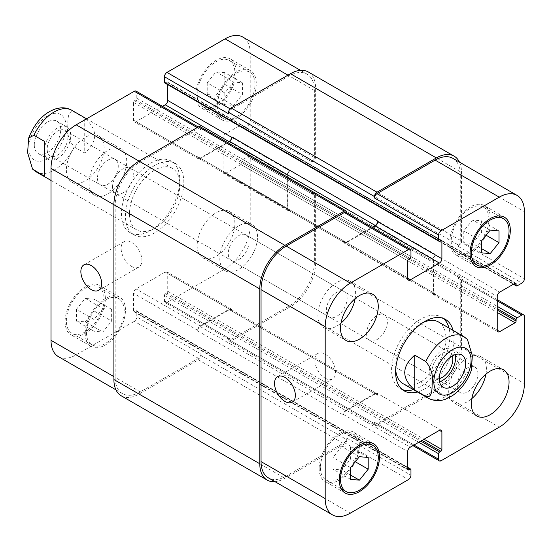 <?xml version="1.0" encoding="UTF-8"?>
<svg xmlns="http://www.w3.org/2000/svg" width="552" height="552" viewBox="0 0 552 552"><rect width="100%" height="100%" fill="white"/><g stroke="black" fill="none" stroke-linecap="round" stroke-linejoin="round"><path stroke-width="0.41" stroke-dasharray="2.76 2.07" d="M112.56 186.887A14.704 8.487 -60 0 1 118.977 172.086A14.704 8.487 -60 0 1 130.306 168.146A14.704 8.487 -60 0 1 130.306 185.127A14.704 8.487 -60 0 1 115.603 193.614A14.704 8.487 -60 0 1 112.56 186.887M44.353 150.744A18.678 10.785 -60 0 1 52.502 131.956A18.678 10.785 -60 0 1 66.895 126.953A18.678 10.785 -60 0 1 66.895 148.516A18.678 10.785 -60 0 1 48.224 159.3A18.678 10.785 -60 0 1 44.353 150.744M67.958 137.117A14.704 8.487 -60 0 1 61.541 151.917A14.704 8.487 -60 0 1 50.204 155.857A14.704 8.487 -60 0 1 47.161 149.13A14.704 8.487 -60 0 1 53.578 134.329A14.704 8.487 -60 0 1 64.908 130.389A14.704 8.487 -60 0 1 67.958 137.117M34.293 144.941A18.678 10.785 120 0 0 38.157 153.49A18.678 10.785 120 0 0 56.835 142.706A18.678 10.785 120 0 0 56.835 121.143A18.678 10.785 120 0 0 42.442 126.146A18.678 10.785 120 0 0 34.293 144.941M84.725 118.149L74.161 112.049C67.572 109.703 67.93 119.777 67.799 125.801C66.689 133.287 68.814 140.318 74.161 146.901L84.725 153.001L84.725 118.149C98.014 129.761 98.014 141.381 84.725 153.001M44.477 141.381L44.477 176.233M154.65 232.868A41.262 23.826 -60 0 1 134.019 234.91A41.262 23.826 -60 0 1 134.019 187.266A41.262 23.826 -60 0 1 175.281 163.44A41.262 23.826 -60 0 1 181.608 196.505A41.262 23.826 -60 0 1 154.65 232.868M154.65 228.224A35.569 20.534 -60 0 1 136.861 229.984A35.569 20.534 -60 0 1 136.861 188.908A35.569 20.534 -60 0 1 172.438 168.374A35.569 20.534 -60 0 1 177.889 196.878A35.569 20.534 -60 0 1 154.65 228.224M150.627 230.55A41.262 23.826 120 0 0 177.578 194.187A41.262 23.826 120 0 0 171.258 161.122A41.262 23.826 120 0 0 129.996 184.941A41.262 23.826 120 0 0 129.996 232.592A41.262 23.826 120 0 0 150.627 230.55M467.399 339.356L454.979 331.911L454.979 366.763L466.047 373.152L471.291 370.433M454.979 331.911L454.979 366.763M366.604 333.56A14.704 8.487 120 0 0 369.647 340.287A14.704 8.487 120 0 0 384.358 331.8A14.704 8.487 120 0 0 384.358 314.819A14.704 8.487 120 0 0 373.021 318.759A14.704 8.487 120 0 0 366.604 333.56M455.296 354.591A18.678 10.785 120 0 0 451.736 349.14A18.678 10.785 120 0 0 437.35 354.142A18.678 10.785 120 0 0 429.194 372.931A18.678 10.785 120 0 0 433.065 381.48A18.678 10.785 120 0 0 439.564 381.839M452.316 355.957A14.704 8.487 120 0 0 449.756 352.576A14.704 8.487 120 0 0 438.419 356.516A14.704 8.487 120 0 0 432.002 371.317A14.704 8.487 120 0 0 435.045 378.044A14.704 8.487 120 0 0 439.261 378.568M413.441 389.664A41.262 23.826 120 0 0 449.949 335.975A41.262 23.826 120 0 0 449.011 328.054M443.311 318.421A41.262 23.826 120 0 0 441.4 317.089A41.262 23.826 120 0 0 400.138 340.908A41.262 23.826 120 0 0 400.138 388.56A41.262 23.826 120 0 0 402.249 389.546M402.981 383.626A35.569 20.534 120 0 0 430.394 374.097A35.569 20.534 120 0 0 445.919 338.3A35.569 20.534 120 0 0 438.557 322.016M422.708 322.748A35.569 20.534 120 0 0 395.694 369.536M453.033 330.379A41.262 23.826 -60 0 1 453.972 338.3A41.262 23.826 -60 0 1 417.464 391.989M325.19 378.189A14.704 8.487 -120 0 0 332.539 378.92A14.704 8.487 -120 0 0 332.539 361.939A14.704 8.487 -120 0 0 317.835 353.446A14.704 8.487 -120 0 0 315.578 365.231A14.704 8.487 -120 0 0 325.19 378.189M131.507 266.368A14.704 8.487 -120 0 0 138.862 267.099A14.704 8.487 -120 0 0 138.862 250.118A14.704 8.487 -120 0 0 124.159 241.624A14.704 8.487 -120 0 0 121.902 253.409A14.704 8.487 -120 0 0 131.507 266.368M219.793 258.577A26.682 15.401 120 0 0 225.319 270.79A26.682 15.401 120 0 0 252.002 255.383A26.682 15.401 120 0 0 252.002 224.581A26.682 15.401 120 0 0 231.44 231.723A26.682 15.401 120 0 0 219.793 258.577M249.062 241.679A14.704 8.487 -60 0 1 242.638 256.48A14.704 8.487 -60 0 1 231.309 260.42A14.704 8.487 -60 0 1 231.309 243.439A14.704 8.487 -60 0 1 246.013 234.945A14.704 8.487 -60 0 1 249.062 241.679M197.161 245.502A26.682 15.401 120 0 0 202.681 257.715A26.682 15.401 120 0 0 229.363 242.314A26.682 15.401 120 0 0 229.363 211.506A26.682 15.401 120 0 0 208.801 218.654A26.682 15.401 120 0 0 197.161 245.502M66.364 169.988A26.682 15.401 120 0 0 71.884 182.201A26.682 15.401 120 0 0 98.566 166.801A26.682 15.401 120 0 0 98.566 135.992A26.682 15.401 120 0 0 78.004 143.14A26.682 15.401 120 0 0 66.364 169.988M89.003 183.057A26.682 15.401 120 0 0 94.523 195.27A26.682 15.401 120 0 0 121.205 179.869A26.682 15.401 120 0 0 121.205 149.061A26.682 15.401 120 0 0 100.643 156.209A26.682 15.401 120 0 0 89.003 183.057M118.266 166.166A14.704 8.487 -60 0 1 111.842 180.959A14.704 8.487 -60 0 1 100.512 184.899A14.704 8.487 -60 0 1 100.512 167.918A14.704 8.487 -60 0 1 115.216 159.431A14.704 8.487 -60 0 1 118.266 166.166M233.627 82.006L224.83 92.964L224.83 104.701L233.627 105.487L242.431 94.537L242.431 82.793L233.627 82.006L216.025 71.843L207.221 82.793L224.83 92.964M207.221 82.793L207.221 94.537L224.83 104.701M207.221 94.537L216.025 95.323L233.627 105.487M216.025 95.323L224.83 84.366L242.431 94.537M224.83 84.366L224.83 72.629L242.431 82.793M224.83 72.629L216.025 71.843M102.831 308.554L94.033 319.505L94.033 331.248L102.831 332.028L111.635 321.078L111.635 309.341L102.831 308.554L85.229 298.39L76.424 309.341L94.033 319.505M76.424 309.341L76.424 321.078L94.033 331.248M76.424 321.078L85.229 321.864L102.831 332.028M85.229 321.864L94.033 310.914L111.635 321.078M94.033 310.914L94.033 299.177L111.635 309.341M94.033 299.177L85.229 298.39M217.281 106.094A26.682 15.401 120 0 0 222.808 118.307A26.682 15.401 120 0 0 249.483 102.9A26.682 15.401 120 0 0 249.483 72.098A26.682 15.401 120 0 0 228.928 79.24A26.682 15.401 120 0 0 217.281 106.094M197.161 94.475A26.682 15.401 -60 0 1 208.801 67.627A26.682 15.401 -60 0 1 229.363 60.478A26.682 15.401 -60 0 1 229.363 91.287A26.682 15.401 -60 0 1 202.681 106.688A26.682 15.401 -60 0 1 197.161 94.475M216.025 106.819A28.456 16.429 120 0 0 221.918 119.846A28.456 16.429 120 0 0 250.373 103.417A28.456 16.429 120 0 0 250.373 70.552A28.456 16.429 120 0 0 228.445 78.177A28.456 16.429 120 0 0 216.025 106.819M195.898 95.199A28.456 16.429 120 0 0 201.797 108.226A28.456 16.429 120 0 0 230.253 91.798A28.456 16.429 120 0 0 230.253 58.94A28.456 16.429 120 0 0 208.325 66.564A28.456 16.429 120 0 0 195.898 95.199M86.485 332.635A26.682 15.401 120 0 0 92.011 344.848A26.682 15.401 120 0 0 118.687 329.447A26.682 15.401 120 0 0 118.687 298.639A26.682 15.401 120 0 0 98.132 305.787A26.682 15.401 120 0 0 86.485 332.635M66.364 321.022A26.682 15.401 -60 0 1 78.004 294.168A26.682 15.401 -60 0 1 98.566 287.026A26.682 15.401 -60 0 1 98.566 317.828A26.682 15.401 -60 0 1 71.884 333.235A26.682 15.401 -60 0 1 66.364 321.022M85.229 333.36A28.456 16.429 120 0 0 91.121 346.394A28.456 16.429 120 0 0 119.577 329.958A28.456 16.429 120 0 0 119.577 297.1A28.456 16.429 120 0 0 97.649 304.725A28.456 16.429 120 0 0 85.229 333.36M65.101 321.747A28.456 16.429 120 0 0 71.001 334.774A28.456 16.429 120 0 0 99.457 318.345A28.456 16.429 120 0 0 99.457 285.481A28.456 16.429 120 0 0 77.528 293.105A28.456 16.429 120 0 0 65.101 321.747M58.388 356.62A35.569 20.534 120 0 0 76.169 354.853L134.274 321.312A3.56 2.056 120 0 0 136.792 316.952L136.792 311.438A1.421 0.821 120 0 0 136.496 310.783A1.421 0.821 120 0 0 135.785 310.852L134.529 311.583A1.421 0.821 -60 0 1 133.819 311.652A1.421 0.821 -60 0 1 133.522 310.997L133.522 293.284A3.56 2.056 -60 0 1 136.034 288.924L165.214 272.081A3.56 2.056 -60 0 1 166.994 271.901A3.56 2.056 -60 0 1 167.732 273.53L167.732 291.249A1.421 0.821 -60 0 1 166.725 292.995L165.462 293.719A1.421 0.821 120 0 0 164.461 295.458L164.461 300.978A3.56 2.056 120 0 0 165.193 302.606A3.56 2.056 120 0 0 166.973 302.434L225.078 268.886A35.569 20.534 120 0 0 250.228 225.319L250.228 158.224A3.56 2.056 120 0 0 249.497 156.595A3.56 2.056 120 0 0 247.717 156.775L242.935 159.535A1.421 0.821 120 0 0 241.928 161.274L241.928 162.73A1.421 0.821 -60 0 1 240.927 164.468L225.582 173.328A3.56 2.056 -60 0 1 223.802 173.507A3.56 2.056 -60 0 1 223.063 171.879L223.063 138.186A3.56 2.056 -60 0 1 225.582 133.832L240.927 124.973A1.421 0.821 -60 0 1 241.638 124.904A1.421 0.821 -60 0 1 241.928 125.552L241.928 127.001A1.421 0.821 120 0 0 242.224 127.657A1.421 0.821 120 0 0 242.935 127.588L247.717 124.828A3.56 2.056 120 0 0 250.228 120.467L250.228 53.378A35.569 20.534 120 0 0 242.866 37.094M162.481 106.364L136.034 121.633A3.56 2.056 -60 0 1 134.26 121.806A3.56 2.056 -60 0 1 133.522 120.177L133.522 102.458A1.421 0.821 -60 0 1 134.529 100.719L135.785 99.995A1.421 0.821 120 0 0 136.792 98.249L136.792 92.729A3.56 2.056 120 0 0 136.054 91.101M164.751 82.924A1.421 0.821 120 0 0 165.462 82.855L166.725 82.131A1.421 0.821 -60 0 1 167.435 82.062A1.421 0.821 -60 0 1 167.732 82.71L167.732 84.642M485.932 374.146A26.682 15.401 120 0 0 480.895 356.73A26.682 15.401 120 0 0 460.333 363.878A26.682 15.401 120 0 0 448.686 390.726A26.682 15.401 120 0 0 454.213 402.939A26.682 15.401 120 0 0 471.815 398.592M477.949 373.828A14.704 8.487 120 0 0 474.906 367.101A14.704 8.487 120 0 0 460.202 375.588A14.704 8.487 120 0 0 460.202 392.569A14.704 8.487 120 0 0 471.532 388.629A14.704 8.487 120 0 0 477.949 373.828M355.136 298.625A26.682 15.401 120 0 0 350.099 281.209A26.682 15.401 120 0 0 329.537 288.358A26.682 15.401 120 0 0 317.89 315.206A26.682 15.401 120 0 0 323.417 327.419A26.682 15.401 120 0 0 341.019 323.079M347.153 298.315A14.704 8.487 120 0 0 344.11 291.58A14.704 8.487 120 0 0 329.406 300.074A14.704 8.487 120 0 0 329.406 317.055A14.704 8.487 120 0 0 340.736 313.115A14.704 8.487 120 0 0 347.153 298.315M472.588 219.972L463.783 230.922L463.783 242.659L472.588 243.446L481.385 232.495L481.385 220.752L472.588 219.972L490.19 230.136M481.385 241.086L463.783 230.922M481.385 252.823L463.783 242.659M481.385 248.531L472.588 243.446M486.105 235.214L481.385 232.495M498.994 230.922L481.385 220.752M341.791 446.513L332.987 457.463L332.987 469.207L341.791 469.993L350.589 459.036L350.589 447.299L341.791 446.513L359.393 456.676M350.589 467.634L332.987 457.463M350.589 479.371L332.987 469.207M350.589 475.072L341.791 469.993M355.309 461.762L350.589 459.036M368.198 457.463L350.589 447.299M451.205 241.148A26.682 15.401 120 0 0 456.732 253.361A26.682 15.401 120 0 0 483.407 237.953A26.682 15.401 120 0 0 483.407 207.152A26.682 15.401 120 0 0 462.852 214.3A26.682 15.401 120 0 0 451.205 241.148M449.949 241.873A28.456 16.429 120 0 0 455.842 254.9A28.456 16.429 120 0 0 484.297 238.471A28.456 16.429 120 0 0 484.297 205.606A28.456 16.429 120 0 0 462.369 213.231A28.456 16.429 120 0 0 449.949 241.873M320.408 467.689A26.682 15.401 120 0 0 325.935 479.902A26.682 15.401 120 0 0 352.611 464.501A26.682 15.401 120 0 0 352.611 433.693A26.682 15.401 120 0 0 332.056 440.841A26.682 15.401 120 0 0 320.408 467.689M319.153 468.42A28.456 16.429 120 0 0 325.045 481.447A28.456 16.429 120 0 0 353.501 465.012A28.456 16.429 120 0 0 353.501 432.154A28.456 16.429 120 0 0 331.573 439.778A28.456 16.429 120 0 0 319.153 468.42M121.267 395.825A35.569 20.534 120 0 0 139.056 394.066L198.416 359.794A3.56 2.056 120 0 0 200.928 355.44L346.822 439.668L346.822 438.212A3.56 2.056 -60 0 1 344.303 442.566L286.198 476.114A35.569 20.534 -60 0 1 268.417 477.873M346.063 410.184A3.56 2.056 120 0 0 343.551 414.538L343.551 415.125A3.56 2.056 120 0 1 346.063 410.764L375.243 393.921A3.56 2.056 120 0 1 377.023 393.742A3.56 2.056 120 0 1 377.754 395.37L377.754 394.79A3.56 2.056 120 0 0 377.023 393.162A3.56 2.056 120 0 0 375.243 393.341L346.063 410.184L410.205 447.217M313.115 193.083L311.859 193.807A3.56 2.056 120 0 1 313.633 193.628A3.56 2.056 120 0 1 314.371 195.256L314.371 262.352A35.569 20.534 120 0 1 289.22 305.918L231.115 339.466A3.56 2.056 120 0 1 229.335 339.639A3.56 2.056 120 0 1 228.597 338.01L228.597 339.466A3.56 2.056 120 0 0 229.335 341.095A3.56 2.056 120 0 0 231.115 340.915L290.476 306.643A35.569 20.534 120 0 0 315.627 263.076L315.627 194.532A3.56 2.056 120 0 0 314.895 192.903A3.56 2.056 120 0 0 313.115 193.083L459.002 277.304L457.746 278.035A3.56 2.056 -60 0 1 459.526 277.856A3.56 2.056 -60 0 1 460.258 279.484L460.258 346.58A35.569 20.534 -60 0 1 435.107 390.147L377.002 423.688A3.56 2.056 -60 0 1 375.222 423.867A3.56 2.056 -60 0 1 374.491 422.239L413.979 445.036M433.092 293.14A3.56 2.056 120 0 0 433.831 294.768A3.56 2.056 120 0 0 435.611 294.589L436.114 294.299A3.56 2.056 120 0 1 434.334 294.471A3.56 2.056 120 0 1 433.596 292.843L433.596 259.157A3.56 2.056 120 0 1 436.114 254.796L435.611 255.086A3.56 2.056 120 0 0 433.092 259.447L433.092 293.14L497.235 330.165L435.611 294.589M452.895 158.348A35.569 20.534 -60 0 1 460.258 174.632L460.258 241.728A3.56 2.056 -60 0 1 457.746 246.082L521.881 283.114M231.868 136.875L231.868 137.462A3.56 2.056 -60 0 1 229.356 141.816L200.176 158.659A3.56 2.056 -60 0 1 198.396 158.838A3.56 2.056 -60 0 1 197.664 157.21L197.664 156.63L343.551 240.858L343.551 241.438A3.56 2.056 120 0 0 344.289 243.066A3.56 2.056 120 0 0 346.063 242.887L372.51 227.617M346.083 212.361A3.56 2.056 -60 0 1 346.822 213.99L410.957 251.022M346.822 212.789L346.822 213.99M346.822 439.668A3.56 2.056 -60 0 1 344.303 444.022L284.942 478.294A35.569 20.534 -60 0 1 274.986 481.668M343.551 240.858A3.56 2.056 120 0 0 344.289 242.487A3.56 2.056 120 0 0 346.063 242.307L372.007 227.327M459.464 162.143A35.569 20.534 -60 0 1 461.52 172.459L461.52 241.003A3.56 2.056 -60 0 1 459.002 245.357L457.746 246.082M459.002 277.304A3.56 2.056 -60 0 1 460.782 277.132A3.56 2.056 -60 0 1 461.52 278.76L461.52 347.305A35.569 20.534 -60 0 1 436.363 390.871L377.002 425.143A3.56 2.056 -60 0 1 375.222 425.316A3.56 2.056 -60 0 1 374.491 423.688L374.491 422.239M200.197 126.684A3.56 2.056 120 0 1 200.928 128.312L200.928 129.761A3.56 2.056 120 0 0 200.197 128.133A3.56 2.056 120 0 0 198.416 128.312L140.311 161.853A35.569 20.534 120 0 0 115.161 205.42L115.161 377.368A35.569 20.534 120 0 0 122.523 393.652A35.569 20.534 120 0 0 140.311 391.885L198.416 358.345A3.56 2.056 120 0 0 200.928 353.984L136.792 316.952M231.868 311.142A3.56 2.056 -60 0 0 231.129 309.513A3.56 2.056 -60 0 0 229.356 309.693L200.176 326.536A3.56 2.056 -60 0 0 197.664 330.896L197.664 330.317A3.56 2.056 -60 0 1 200.176 325.956L229.356 309.113A3.56 2.056 -60 0 1 231.129 308.934A3.56 2.056 -60 0 1 231.868 310.562L231.868 311.142L377.754 395.37M290.228 170.568A3.56 2.056 -60 0 0 287.709 174.929L287.709 208.621A3.56 2.056 -60 0 0 288.448 210.25A3.56 2.056 -60 0 0 290.228 210.07L289.724 210.36A3.56 2.056 -60 0 1 287.944 210.54A3.56 2.056 -60 0 1 287.206 208.911L287.206 175.219A3.56 2.056 -60 0 1 289.724 170.858L290.228 170.568L436.114 254.796M308.264 71.946A35.569 20.534 120 0 1 315.627 88.23L315.627 156.775A3.56 2.056 120 0 1 313.115 161.129L311.859 161.86A3.56 2.056 120 0 0 314.371 157.499L314.371 90.411A35.569 20.534 120 0 0 307.002 74.127A35.569 20.534 120 0 0 289.22 75.886L231.115 109.434A3.56 2.056 120 0 0 228.597 113.788M200.928 355.44L200.928 353.984M227.376 142.375L200.176 158.079A3.56 2.056 -60 0 1 198.396 158.258A3.56 2.056 -60 0 1 197.664 156.63M47.5 158.81A26.323 15.201 -60 0 1 31.374 135.875A26.323 15.201 -60 0 1 63.618 117.259A26.323 15.201 -60 0 1 47.5 158.81M74.161 146.901A35.569 20.534 -60 0 1 54.034 170.133A35.569 20.534 -60 0 1 36.253 171.9M71.822 110.283A35.569 20.534 -60 0 1 74.161 112.049M466.047 338.3A35.569 20.534 120 0 0 463.708 336.541M428.138 398.151A35.569 20.534 120 0 0 466.047 373.152M286.198 476.114L350.341 513.146M344.303 442.566L408.445 479.598M346.822 438.212L410.957 475.244M343.551 414.538L407.686 451.57M375.243 393.341L377.754 394.79M377.002 423.688L441.145 460.72M435.107 390.147L499.249 427.179M460.258 346.58L524.4 383.612M460.258 279.484L524.4 316.517M457.746 278.035L497.235 300.833M433.092 259.447L497.235 296.479M435.611 255.086L499.753 292.118M460.258 241.728L524.4 278.76M460.258 174.632L524.4 211.664M346.063 242.887L343.551 241.438M140.311 391.885L76.169 354.853M115.161 377.368L113.898 376.637M198.416 358.345L134.274 321.312M197.664 330.317L133.522 293.284M200.176 325.956L136.034 288.924M229.356 309.113L165.214 272.081M231.868 310.562L167.732 273.53M231.115 339.466L166.973 302.434M228.597 338.01L164.461 300.978M289.22 305.918L225.078 268.886M314.371 262.352L250.228 225.319M314.371 195.256L250.228 158.224M311.859 193.807L247.717 156.775M289.724 210.36L225.582 173.328M287.206 208.911L223.063 171.879M287.206 175.219L223.063 138.186M289.724 170.858L225.582 133.832M314.371 157.499L250.228 120.467M311.859 161.86L247.717 124.828M314.371 90.411L250.228 53.378M289.22 75.886L287.958 75.162M231.115 109.434L230.08 108.834M229.356 141.816L228.852 141.526M200.176 158.659L136.034 121.633M197.664 157.21L133.522 120.177M198.416 128.312L197.161 127.581M200.928 129.761L136.792 92.729M140.311 161.853L139.056 161.129M115.161 205.42L113.898 204.695M134.529 311.583L407.686 469.29L133.522 310.997M135.785 310.852L407.686 467.841M136.792 311.438L410.957 469.724M198.416 359.794L344.303 444.022M139.056 394.066L284.942 478.294M200.928 128.312L346.822 212.534M136.792 98.249L410.957 256.542M135.785 99.995L409.957 258.281M134.529 100.719L408.694 259.005M133.522 102.458L407.686 260.751M200.176 158.079L346.063 242.307M167.732 82.71L440.889 240.417L166.725 82.131M165.462 82.855L439.633 241.148M315.627 88.23L461.52 172.459M315.627 156.775L461.52 241.003M313.115 161.129L459.002 245.357M242.935 127.588L517.107 285.874M241.928 127.001L513.836 283.99M241.928 125.552L515.092 283.259L240.927 124.973M287.709 174.929L433.596 259.157M287.709 208.621L433.596 292.843M290.228 210.07L436.114 294.299M240.927 164.468L497.235 312.453M241.928 162.73L497.235 310.127M241.928 161.274L497.235 308.671M242.935 159.535L497.235 306.353M315.627 194.532L461.52 278.76M315.627 263.076L461.52 347.305M290.476 306.643L436.363 390.871M231.115 340.915L377.002 425.143M228.597 339.466L374.491 423.688M164.461 295.458L418.754 442.276M165.462 293.719L420.769 441.117M166.725 292.995L422.025 440.392M167.732 291.249L424.039 439.226M229.356 309.693L375.243 393.921M200.176 326.536L346.063 410.764M197.664 330.896L343.551 415.125M66.895 126.953L56.835 121.143M48.224 159.3L38.157 153.49M130.306 168.146L64.908 130.389M115.603 193.614L50.204 155.857M175.281 163.44L171.258 161.122M134.019 234.91L129.996 232.592M172.438 168.374L86.588 118.811M136.861 229.984L51.019 180.421M433.065 381.48L443.125 387.29M451.736 349.14L461.796 354.943M369.647 340.287L435.045 378.044M384.358 314.819L449.756 352.576M400.138 388.56L404.161 390.878M441.4 317.089L445.423 319.408M317.835 353.446L277.587 376.685M332.539 378.92L292.298 402.153M124.159 241.624L83.911 264.863M138.862 267.099L98.615 290.331M202.681 257.715L225.319 270.79M229.363 211.506L252.002 224.581M71.884 182.201L94.523 195.27M98.566 135.992L121.205 149.061M249.483 72.098L229.363 60.478M222.808 118.307L202.681 106.688M250.373 70.552L230.253 58.94M221.918 119.846L201.797 108.226M118.687 298.639L98.566 287.026M92.011 344.848L71.884 333.235M119.577 297.1L99.457 285.481M91.121 346.394L71.001 334.774M454.213 402.939L476.852 416.008M480.895 356.73L503.534 369.799M231.309 260.42L460.202 392.569M246.013 234.945L474.906 367.101M323.417 327.419L346.056 340.494M350.099 281.209L372.738 294.285M100.512 184.899L329.406 317.055M115.216 159.431L344.11 291.58M498.58 215.908L483.407 207.152M471.898 262.117L456.732 253.361M504.418 217.226L484.297 205.606M475.962 266.519L455.842 254.9M367.784 442.456L352.611 433.693M341.101 488.665L325.935 479.902M373.621 443.773L353.501 432.154M345.166 493.06L325.045 481.447M441.158 430.194L377.023 393.162M412.937 445.636L375.222 423.867M497.235 299.632L459.526 277.856M497.973 331.793L433.831 294.768M408.425 280.099L344.289 243.066M122.523 393.652L115.954 389.857M231.129 308.934L166.994 271.901M229.335 339.639L165.193 302.606M313.633 193.628L249.497 156.595M287.944 210.54L223.802 173.507M307.002 74.127L300.433 70.332M198.396 158.838L134.26 121.806M200.197 128.133L198.202 126.981M133.819 311.652L407.983 469.938M136.496 310.783L407.686 467.358M198.396 158.258L344.289 242.487M167.435 82.062L441.6 240.348M242.224 127.657L513.422 284.225M241.638 124.904L515.803 283.19M288.448 210.25L434.334 294.471M314.895 192.903L460.782 277.132M229.335 341.095L375.222 425.316M231.129 309.513L377.023 393.742"/><path stroke-width="0.83" d="M44.477 176.233L32.561 169.078L27.6 152.704L28.669 138.007L33.913 135.281L44.477 141.381L44.477 176.233M414.731 355.143L425.799 361.532C431.147 368.115 433.272 375.146 432.161 382.633C432.03 388.656 432.388 398.73 425.799 396.384L414.731 389.995L414.731 355.143C401.442 366.763 401.442 378.382 414.731 389.995M425.799 396.384A35.569 20.534 120 0 0 428.138 398.151C436.039 402.229 442.807 400.297 445.947 399.034L452.53 395.611C461.134 389.553 467.392 381.156 471.291 370.433L472.36 355.736L467.399 339.356L463.708 336.541A35.569 20.534 120 0 0 425.799 361.532M439.564 381.839A18.678 10.785 120 0 0 455.296 354.591M439.261 378.568A14.704 8.487 120 0 0 452.799 359.304A14.704 8.487 120 0 0 452.316 355.957M439.254 378.741A18.678 10.785 -60 0 1 447.41 359.952A18.678 10.785 -60 0 1 461.796 354.943A18.678 10.785 -60 0 1 461.803 376.512A18.678 10.785 -60 0 1 443.125 387.29A18.678 10.785 -60 0 1 439.254 378.741M449.011 328.054A41.262 23.826 120 0 0 443.311 318.421M402.249 389.546A41.262 23.826 120 0 0 413.441 389.664M463.708 336.541L438.557 322.016A35.569 20.534 120 0 0 422.708 322.748M395.694 369.536A35.569 20.534 120 0 0 402.981 383.626L428.138 398.151M417.464 391.989A41.262 23.826 -60 0 1 404.161 390.878A41.262 23.826 -60 0 1 404.161 343.234A41.262 23.826 -60 0 1 445.423 319.408A41.262 23.826 -60 0 1 453.033 330.379M284.942 401.421A14.704 8.487 60 0 1 275.338 388.463A14.704 8.487 60 0 1 277.587 376.685A14.704 8.487 60 0 1 292.298 385.172A14.704 8.487 60 0 1 292.298 402.153A14.704 8.487 60 0 1 284.942 401.421M91.266 289.607A14.704 8.487 60 0 1 81.655 276.649A14.704 8.487 60 0 1 83.911 264.863A14.704 8.487 60 0 1 98.615 273.35A14.704 8.487 60 0 1 98.615 290.331A14.704 8.487 60 0 1 91.266 289.607M198.202 126.981L136.054 91.101A3.56 2.056 120 0 0 134.274 91.28L76.169 124.821A35.569 20.534 120 0 0 51.019 168.388L51.019 340.336A35.569 20.534 120 0 0 58.388 356.62L115.954 389.857M167.732 84.642L167.732 100.43A3.56 2.056 -60 0 1 165.214 104.783L162.481 106.364M300.433 70.332L242.866 37.094A35.569 20.534 120 0 0 225.078 38.854L166.973 72.402A3.56 2.056 120 0 0 164.461 76.756L164.461 82.276A1.421 0.821 120 0 0 164.751 82.924L438.923 241.217A1.421 0.821 120 0 0 439.633 241.148L440.889 240.417A1.421 0.821 -60 0 1 441.6 240.348A1.421 0.821 -60 0 1 441.897 241.003L441.897 258.715A3.56 2.056 -60 0 1 439.385 263.076L410.205 279.919A3.56 2.056 -60 0 1 408.425 280.099A3.56 2.056 -60 0 1 407.686 278.47L407.686 260.751A1.421 0.821 -60 0 1 408.694 259.005L409.957 258.281A1.421 0.821 120 0 0 410.957 256.542L410.957 251.022A3.56 2.056 120 0 0 410.226 249.394A3.56 2.056 120 0 0 408.445 249.566L350.341 283.114A35.569 20.534 120 0 0 325.19 326.68L325.19 498.622A35.569 20.534 120 0 0 332.552 514.906A35.569 20.534 120 0 0 350.341 513.146L408.445 479.598A3.56 2.056 120 0 0 410.957 475.244L410.957 469.724A1.421 0.821 120 0 0 410.667 469.076A1.421 0.821 120 0 0 409.957 469.145L408.694 469.869A1.421 0.821 -60 0 1 407.983 469.938A1.421 0.821 -60 0 1 407.686 469.29L407.686 451.57A3.56 2.056 -60 0 1 410.205 447.217L439.385 430.367A3.56 2.056 -60 0 1 441.158 430.194A3.56 2.056 -60 0 1 441.897 431.823L441.897 449.542A1.421 0.821 -60 0 1 440.889 451.281L439.633 452.005A1.421 0.821 120 0 0 438.626 453.751L438.626 459.271A3.56 2.056 120 0 0 439.364 460.899A3.56 2.056 120 0 0 441.145 460.72L499.249 427.179A35.569 20.534 120 0 0 524.4 383.612L524.4 316.517A3.56 2.056 120 0 0 523.662 314.888A3.56 2.056 120 0 0 521.881 315.068L517.107 317.821A1.421 0.821 120 0 0 516.099 319.567L516.099 321.016A1.421 0.821 -60 0 1 515.092 322.761L499.753 331.621A3.56 2.056 -60 0 1 497.973 331.793A3.56 2.056 -60 0 1 497.235 330.165L497.235 296.479A3.56 2.056 -60 0 1 499.753 292.118L515.092 283.259A1.421 0.821 -60 0 1 515.803 283.19A1.421 0.821 -60 0 1 516.099 283.838L516.099 285.294A1.421 0.821 120 0 0 516.396 285.943A1.421 0.821 120 0 0 517.107 285.874L521.881 283.114A3.56 2.056 120 0 0 524.4 278.76L524.4 211.664A35.569 20.534 120 0 0 517.031 195.38A35.569 20.534 120 0 0 499.249 197.147L441.145 230.688A3.56 2.056 120 0 0 438.626 235.048L438.626 240.562A1.421 0.821 120 0 0 438.923 241.217M471.815 398.592A26.682 15.401 120 0 0 485.932 374.146M471.325 403.795A26.682 15.401 -60 0 1 482.972 376.947A26.682 15.401 -60 0 1 503.534 369.799A26.682 15.401 -60 0 1 503.534 400.607A26.682 15.401 -60 0 1 476.852 416.008A26.682 15.401 -60 0 1 471.325 403.795M341.019 323.079A26.682 15.401 120 0 0 355.136 298.625M340.529 328.281A26.682 15.401 -60 0 1 352.176 301.426A26.682 15.401 -60 0 1 372.738 294.285A26.682 15.401 -60 0 1 372.738 325.087A26.682 15.401 -60 0 1 346.056 340.494A26.682 15.401 -60 0 1 340.529 328.281M481.385 241.086L490.19 230.136L498.994 230.922L498.994 242.659L490.19 253.609L481.385 252.823L481.385 241.086M490.19 253.609L481.385 248.531M498.994 242.659L486.105 235.214M350.589 467.634L359.393 456.676L368.198 457.463L368.198 469.207L359.393 480.157L350.589 479.371L350.589 467.634M359.393 480.157L350.589 475.072M368.198 469.207L355.309 461.762M471.325 252.761A26.682 15.401 120 0 0 476.852 264.974A26.682 15.401 120 0 0 503.534 249.573A26.682 15.401 120 0 0 503.534 218.764A26.682 15.401 120 0 0 482.972 225.913A26.682 15.401 120 0 0 471.325 252.761M470.069 253.492A28.456 16.429 -60 0 1 482.489 224.85A28.456 16.429 -60 0 1 504.418 217.226A28.456 16.429 -60 0 1 504.418 250.09A28.456 16.429 -60 0 1 475.962 266.519A28.456 16.429 -60 0 1 470.069 253.492M340.529 479.308A26.682 15.401 120 0 0 346.056 491.522A26.682 15.401 120 0 0 372.738 476.121A26.682 15.401 120 0 0 372.738 445.312A26.682 15.401 120 0 0 352.176 452.461A26.682 15.401 120 0 0 340.529 479.308M339.273 480.033A28.456 16.429 -60 0 1 351.693 451.398A28.456 16.429 -60 0 1 373.621 443.773A28.456 16.429 -60 0 1 373.621 476.631A28.456 16.429 -60 0 1 345.166 493.06A28.456 16.429 -60 0 1 339.273 480.033M332.552 514.906L268.417 477.873A35.569 20.534 -60 0 1 261.048 461.589L261.048 289.648A35.569 20.534 -60 0 1 286.198 246.082L344.303 212.534A3.56 2.056 -60 0 1 346.083 212.361L410.226 249.394M374.491 196.56A3.56 2.056 -60 0 1 377.002 192.206L436.363 157.934A35.569 20.534 -60 0 1 454.151 156.175L308.264 71.946A35.569 20.534 120 0 0 290.476 73.706L231.115 107.978A3.56 2.056 120 0 0 228.597 112.332L374.491 196.56L374.491 198.016A3.56 2.056 -60 0 1 377.002 193.655L435.107 160.114A35.569 20.534 -60 0 1 452.895 158.348L517.031 195.38M372.51 227.617L375.243 226.044A3.56 2.056 120 0 0 377.754 221.683L377.754 221.104A3.56 2.056 120 0 1 375.243 225.464L372.007 227.327M274.986 481.668A35.569 20.534 -60 0 1 267.154 480.054A35.569 20.534 -60 0 1 259.792 463.77L259.792 288.924A35.569 20.534 -60 0 1 284.942 245.357L344.303 211.085A3.56 2.056 -60 0 1 346.083 210.905A3.56 2.056 -60 0 1 346.822 212.534L346.822 212.789M454.151 156.175A35.569 20.534 -60 0 1 459.464 162.143M346.083 210.905L200.197 126.684A3.56 2.056 120 0 0 198.416 126.856L139.056 161.129A35.569 20.534 120 0 0 113.898 204.695L113.898 379.541A35.569 20.534 120 0 0 121.267 395.825L267.154 480.054M377.754 221.104L231.868 136.875A3.56 2.056 -60 0 1 229.356 141.236L227.376 142.375M228.597 112.332L228.597 113.788L164.461 76.756M51.019 180.421L36.253 171.9A35.569 20.534 -60 0 1 33.913 170.133M33.913 135.281A35.569 20.534 -60 0 1 71.822 110.283C68.338 108.33 64.563 107.53 60.499 107.895L56.532 108.599C44.291 112.401 35.004 122.206 28.669 138.007M467.351 349.623A26.323 15.201 120 0 0 437.294 367.418A26.323 15.201 120 0 0 446.803 394.859A26.323 15.201 120 0 0 471.077 360.373A26.323 15.201 120 0 0 467.351 349.623M261.048 461.589L325.19 498.622M439.385 430.367L441.897 431.823M413.979 445.036L438.626 459.271M497.235 300.833L521.881 315.068M497.235 330.165L499.753 331.621M435.107 160.114L499.249 197.147M377.002 193.655L441.145 230.688M374.491 198.016L438.626 235.048M375.243 226.044L439.385 263.076M377.754 221.683L441.897 258.715M407.686 278.47L410.205 279.919M344.303 212.534L408.445 249.566M286.198 246.082L350.341 283.114M261.048 289.648L325.19 326.68M113.898 376.637L51.019 340.336M287.958 75.162L225.078 38.854M230.08 108.834L166.973 72.402M231.826 137.434L167.732 100.43M228.852 141.526L165.214 104.783M197.161 127.581L134.274 91.28M284.942 245.357L76.169 124.821M259.792 288.924L51.019 168.388M407.686 469.29L408.694 469.869M407.686 467.841L409.957 469.145M113.898 379.541L259.792 463.77M198.416 126.856L344.303 211.085M229.356 141.236L375.243 225.464M440.889 240.417L441.897 241.003M164.461 82.276L438.626 240.562M231.115 107.978L377.002 192.206M290.476 73.706L436.363 157.934M513.836 283.99L516.099 285.294M515.092 283.259L516.099 283.838M497.235 312.453L515.092 322.761M497.235 310.127L516.099 321.016M497.235 308.671L516.099 319.567M497.235 306.353L517.107 317.821M418.754 442.276L438.626 453.751M420.769 441.117L439.633 452.005M422.025 440.392L440.889 451.281M424.039 439.226L441.897 449.542M36.253 171.9L32.568 169.084M86.588 118.811L71.822 110.283M503.534 218.764L498.58 215.908M476.852 264.974L471.898 262.117M372.738 445.312L367.784 442.456M346.056 491.522L341.101 488.665M439.364 460.899L412.937 445.636M523.662 314.888L497.235 299.632M407.686 467.358L410.667 469.076M513.422 284.225L516.396 285.943"/></g></svg>
